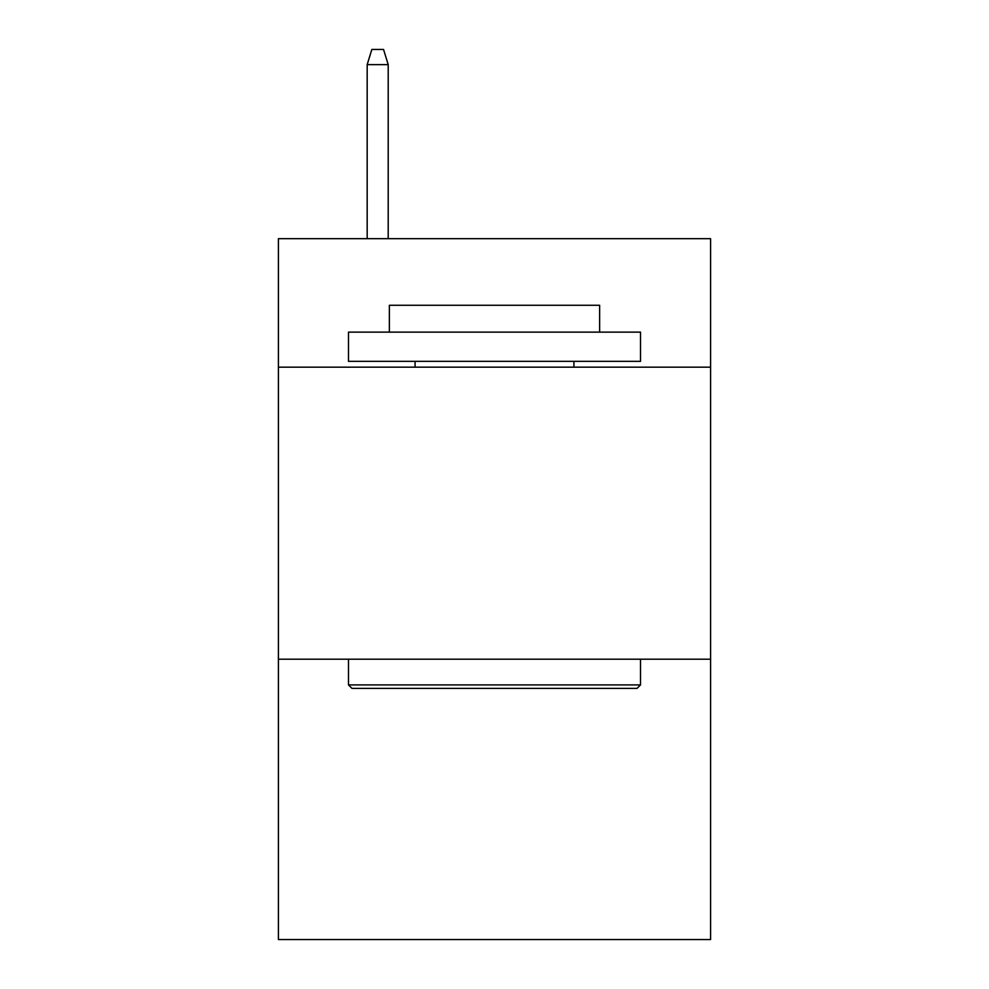<?xml version="1.0" encoding="UTF-8"?>
<svg xmlns="http://www.w3.org/2000/svg" width="989" height="989" viewBox="0 0 989 989"><rect width="100%" height="100%" fill="white"/><g stroke="black" fill="none" stroke-linecap="round" stroke-linejoin="round"><path stroke-width="1.48" d="M710.596 367.179L710.596 238.683L278.404 238.683L278.404 367.179L710.596 367.179L710.596 939.55L278.404 939.55L278.404 367.179M710.596 659.206L278.404 659.206M351.985 688.406L348.487 684.907L640.513 684.907L637.015 688.406L351.985 688.406M640.513 332.131L640.513 361.331L348.487 361.331L348.487 332.131L640.513 332.131M389.369 332.131L389.369 305.267L599.631 305.267L599.631 332.131M640.513 659.206L640.513 684.907M348.487 659.206L348.487 684.907M573.929 361.331L573.929 367.179M415.071 361.331L415.071 367.179M388.207 238.683L388.207 64.631L367.179 64.631L367.179 238.683M367.179 64.631L371.852 49.45L383.534 49.45L388.207 64.631"/></g></svg>
